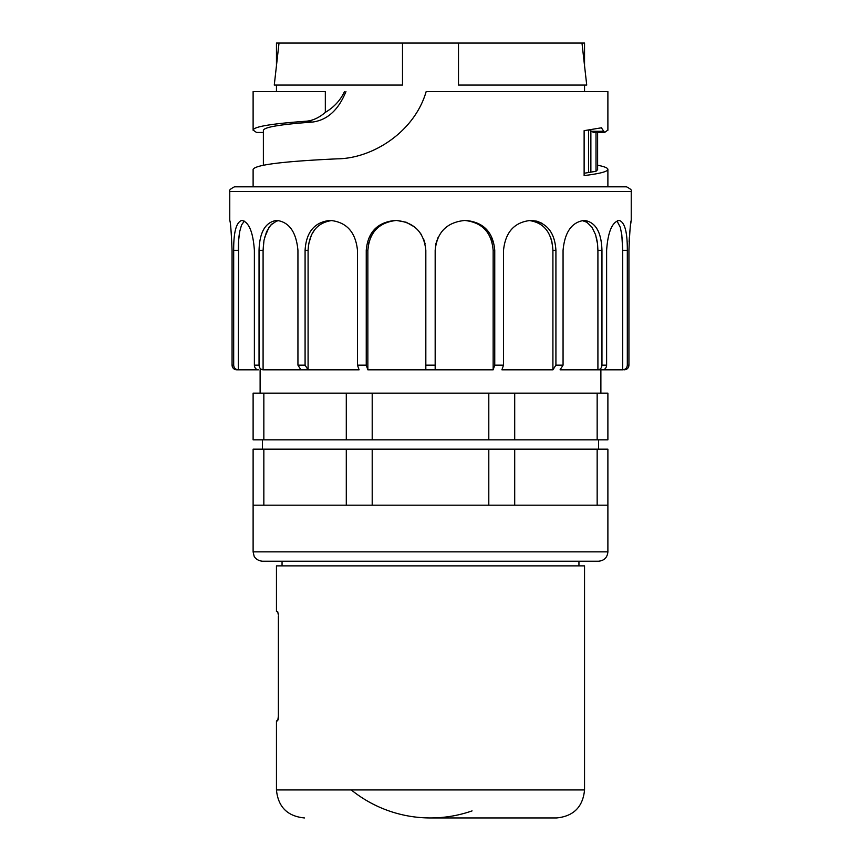 <?xml version="1.0" encoding="UTF-8"?>
<svg xmlns="http://www.w3.org/2000/svg" width="861" height="861" viewBox="0 0 861 861"><rect width="100%" height="100%" fill="white"/><g stroke="black" fill="none" stroke-linecap="round" stroke-linejoin="round"><path stroke-width="1.29" d="M278.383 616.293L278.383 716.191L277.705 720.851L276.456 720.851L276.456 789.946L584.544 789.946L584.544 565.871L276.456 565.871L276.456 611.622L277.705 611.622L278.351 615.034M278.168 719.484L278.243 718.86M278.307 718.203L278.351 717.45M278.307 614.27L278.243 613.613M351.277 789.946A126.04 126.04 0 0 0 472.065 810.901A126.04 126.04 0 0 1 351.277 789.946M430.5 817.95L556.54 817.95C573.555 816.293 582.886 806.951 584.544 789.946M253.112 186.826L253.112 169.391C255.2 164.86 283.204 161.341 337.135 158.844C372.49 158.575 414.485 131.97 426.163 91.6L607.888 91.6L607.888 130.259M253.112 130.259L253.112 91.6L325.329 91.6L325.329 112.35A54.006 46.677 6.9 0 0 344.443 91.6M458.504 85.067L458.504 43.05L458.504 85.067L586.728 85.067L584.544 65.78L584.544 43.05L402.496 43.05L402.496 85.067L402.496 43.05L276.456 43.05L276.456 65.78L274.272 85.067L402.496 85.067M279.018 43.05L274.272 85.067M586.728 85.067L581.982 43.05M598.546 561.211L262.454 561.211C255.846 560.608 253.866 555.862 254.07 555.98L253.112 551.869L607.888 551.869C607.339 557.541 604.218 560.651 598.546 561.211M263.843 449.173L263.843 505.192L253.112 505.192L253.112 449.173L607.888 449.173L607.888 551.869M263.843 505.192L488.8 505.192L488.8 449.173M346.294 449.173L346.294 505.192M372.2 449.173L372.2 505.192M488.8 505.192L597.157 505.192L597.157 449.173M514.706 449.173L514.706 505.192M597.157 505.192L607.888 505.192M262.454 439.831L262.454 449.173M607.888 439.831L253.112 439.831L253.112 393.154L607.888 393.154L607.888 439.831M597.157 393.154L597.157 439.831M514.706 439.831L514.706 393.154M488.8 393.154L488.8 439.831M372.2 439.831L372.2 393.154M346.294 439.831L346.294 393.154M263.843 393.154L263.843 439.831M238.282 369.81C235.494 369.541 233.966 367.981 233.686 365.15L233.686 250.314C233.568 232.126 236.269 222.16 241.769 220.438L241.984 220.438C248.937 222.127 253.069 232.083 254.382 250.314L254.382 365.15C254.619 367.981 255.965 369.541 258.418 369.81L236.667 369.81C233.718 369.81 233.718 369.81 236.667 369.81L238.282 369.81L238.626 240.434L239.681 231.663L241.532 225.012L244.309 221.126M263.089 369.81C260.635 369.541 259.29 367.981 259.043 365.15L259.043 250.314C259.581 232.126 265.403 222.16 276.532 220.438L276.941 220.438C289.231 222.127 296.227 232.083 297.938 250.314L297.938 365.15L300.93 369.81L308.087 369.81L263.089 369.81L263.089 250.314L263.972 240.434L266.587 231.663L270.806 225.012L276.338 221.202L278.792 220.577M308.087 369.81L305.085 365.15L305.085 250.314C306.204 232.126 314.459 222.16 329.86 220.438L330.409 220.438C346.552 222.127 355.582 232.083 357.476 250.314L357.476 365.15L359.08 369.81L308.087 369.81L308.087 250.314C309.153 232.352 317.279 222.396 332.475 220.438M435.171 369.81L435.171 250.314C436.99 232.126 446.956 222.16 465.048 220.438L465.672 220.438C483.451 222.127 493.149 232.083 494.752 250.314L494.752 365.15L493.149 369.81L367.851 369.81L367.851 250.314C369.347 232.352 378.883 222.396 396.458 220.438L406.241 222.256L414.754 227.089M552.913 369.81L501.92 369.81L503.524 365.15L503.524 250.314C505.385 232.126 514.404 222.16 530.591 220.438L531.14 220.438C546.509 222.127 554.764 232.083 555.915 250.314L555.915 365.15L552.913 369.81L552.913 250.314L555.915 250.314M602.582 369.81C605.035 369.541 606.381 367.981 606.618 365.15L606.618 250.314C607.92 232.126 612.042 222.16 619.016 220.438L619.231 220.438C624.72 222.127 627.421 232.083 627.314 250.314L627.314 365.15C627.045 367.981 625.506 369.541 622.718 369.81L560.07 369.81L563.062 365.15L563.062 250.314C564.751 232.126 571.747 222.16 584.059 220.438L584.468 220.438C595.575 222.127 601.398 232.083 601.957 250.314L601.957 365.15C601.721 367.981 600.365 369.541 597.911 369.81L600.881 369.81L600.881 393.154M256.513 132.454L253.112 130.076C253.92 126.653 271.452 123.715 305.698 121.261C312.5 120.777 319.054 117.806 325.35 112.35M345.928 91.6C338.47 110.004 327.288 120.163 312.382 122.079C280.46 124.382 264.123 127.137 263.38 130.345M597.62 165.226C604.422 166.571 607.844 167.96 607.888 169.391C607.705 171.597 599.783 173.664 584.124 175.59L584.124 130.668L601.645 127.762M601.376 127.794L604.616 132.454L607.888 130.076M596.006 132.465L596.006 171.264L597.62 169.649L597.62 132.465M589.527 129.957L593.52 132.454L604.616 132.454M596.006 171.264L584.124 173.276M430.5 186.826L626.56 186.826C630.693 188.957 632.243 190.518 631.231 191.497L229.769 191.497C228.757 190.518 230.307 188.957 234.44 186.826L430.5 186.826M624.333 369.81C627.131 369.541 628.659 367.981 628.939 365.15L628.939 250.314C629.682 232.126 630.446 222.16 631.231 220.438L631.231 191.497M631.027 221.675L630.715 223.838M630.134 228.585L629.714 232.771M629.38 237.109L629.111 241.909M542.182 223.365L536.963 221.202L531.14 220.438M438.131 237.345L435.935 243.577L435.171 250.314M232.061 250.314C231.318 232.126 230.554 222.16 229.769 220.438L229.769 220.438C230.544 222.127 231.308 232.083 232.061 250.314L232.061 365.15C232.33 367.981 233.869 369.541 236.667 369.81M367.851 369.81L366.248 365.15L366.248 250.314C367.819 232.126 377.505 222.16 395.328 220.438L395.952 220.438C414.012 222.127 423.967 232.083 425.829 250.314L425.829 369.81M597.911 369.81L597.911 250.314L601.957 250.314M418.371 230.565L421.352 234.569M423.623 239.035L425.13 243.867M235.397 369.638L234.676 369.358M233.998 368.949L233.417 368.443M232.911 367.841L232.524 367.173M232.244 366.431L232.061 365.172L233.686 365.15M239.401 233.32L238.841 237.84M238.497 242.468L238.282 250.314L233.686 250.314M272.431 223.483L269.019 227.239L264.575 237.636M263.67 242.275L263.089 250.314L259.043 250.314M276.941 220.438L278.114 220.438M314.9 229.381L311.521 234.773L308.604 244.05L308.087 250.314L305.085 250.314M329.86 220.438L330.409 220.438M388.505 221.675L383.984 223.473M379.733 226.088L376.042 229.37M372.985 233.202L370.564 237.571M368.906 242.232L367.851 250.271M472.495 221.675L465.672 220.438M492.094 242.232L490.436 237.571M488.015 233.202L484.958 229.37M481.267 226.088L477.016 223.473M529.967 220.438L530.591 220.438M552.041 242.242L550.674 237.593M535.467 221.675L529.343 220.47M582.886 220.438L584.059 220.438M597.33 242.275L596.425 237.636M585.771 221.675L582.197 220.567L586.858 222.256L591.981 227.239L595.597 234.773L597.566 244.05L597.911 250.314M617.434 220.438L619.016 220.438M622.503 242.468L622.159 237.84M617.359 221.675L620.264 227.239L621.803 234.773L622.718 250.314L627.314 250.314M628.756 366.431L628.476 367.173M628.089 367.841L627.583 368.443M627.002 368.949L626.324 369.358M622.718 369.81L622.718 250.314M493.149 369.81L493.149 250.314L494.752 250.314M464.542 220.438C482.074 222.353 491.609 232.309 493.149 250.314M528.525 220.438C543.689 222.353 551.815 232.309 552.913 250.314M263.38 132.454L256.384 132.454M312.382 122.079L305.698 121.261M590.872 171.996L590.872 131.292L603.916 131.292M588.526 130.097L588.526 172.286M435.171 365.15L425.829 365.15M503.524 365.15L494.752 365.15M563.062 365.15L555.915 365.15M606.618 365.15L601.957 365.15M628.939 365.15L627.314 365.15M259.043 365.15L254.382 365.15M305.085 365.15L297.938 365.15M366.248 365.15L357.476 365.15M366.248 250.314L367.851 250.314M276.456 789.946C278.114 806.951 287.445 816.293 304.46 817.95M282.053 561.211L282.053 565.871M578.947 561.211L578.947 565.871M584.544 91.6L584.544 85.067M276.456 91.6L276.456 85.067M253.112 505.192L253.112 551.869M598.546 439.831L598.546 449.173M260.119 369.81L260.119 393.154M263.38 132.465L256.449 132.465M263.38 165.226L263.38 130.474M607.888 169.391L607.888 186.826M593.283 132.465L604.551 132.465M229.769 191.497L229.769 220.438"/></g></svg>
